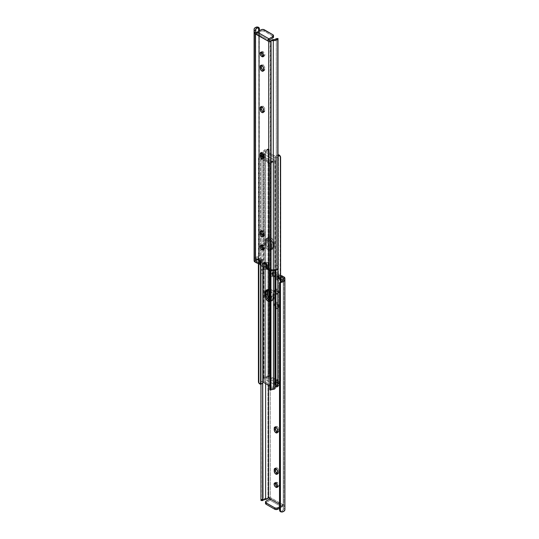 <?xml version="1.0" encoding="UTF-8"?>
<svg xmlns="http://www.w3.org/2000/svg" width="539" height="539" viewBox="0 0 539 539"><rect width="100%" height="100%" fill="white"/><g stroke="black" fill="none" stroke-linecap="round" stroke-linejoin="round"><path stroke-width="0.4" stroke-dasharray="2.69 2.02" d="M272.471 275.611L272.39 271.777L272.795 271.198L271.669 269.837L271.669 273.516L276.163 276.103L276.163 272.424L278.05 273.516L278.05 277.194L282.537 279.788L282.537 276.109L282.537 279.788L281.055 279.222L279.357 279.33L276.905 277.915L276.905 274.236L274.917 273.084L274.917 276.763L270.652 274.304L270.652 270.625L268.611 269.446L268.611 385.318L268.611 269.446L265.646 269.446L265.646 383.613L265.646 269.446L268.611 269.446L270.652 270.625L270.16 271.42L270.16 275.099A2.439 1.408 0 0 0 270.086 275.436A2.439 1.408 0 0 0 270.8 276.433L270.8 272.754A2.439 1.408 180 0 1 270.086 271.757A2.439 1.408 180 0 1 270.16 271.42L270.174 272.141L271.13 272.916L274.917 273.084L276.905 274.236L276.77 279.404A2.439 1.408 0 0 0 277.477 280.293L277.477 276.615A2.439 1.408 180 0 1 276.77 275.725L277.976 276.83L279.788 276.985A2.439 1.408 180 0 1 277.477 276.615L277.477 280.293A2.439 1.408 0 0 0 279.788 280.664L279.788 276.985L279.788 280.664L280.603 280.489L278.548 280.651L276.844 279.647L276.905 274.236L276.776 279.31L276.905 277.915L278.845 279.034L279.175 274.883L278.616 273.913L276.163 272.424L272.417 271.73L272.417 275.409L272.471 271.676L272.471 275.611L270.652 274.304L270.16 275.099L270.16 271.42L270.652 270.625L270.652 274.304L270.086 275.463L270.8 276.433A2.439 1.408 0 0 0 272.336 276.844L274.917 276.763L274.917 273.084L272.498 273.165L272.498 276.844L272.336 273.165A2.439 1.408 180 0 1 270.8 272.754L270.8 276.433L274.917 276.763L272.714 275.658L272.977 271.966L272.977 275.645L272.471 275.611M278.912 279.323L279.263 279.357L279.263 275.678L278.912 275.645L278.912 279.323L278.845 275.355L278.825 279.189L279.027 278.05L278.05 277.194L282.537 279.788L279.263 279.357L279.263 275.678L278.825 275.51L278.838 279.263L279.162 278.367L278.05 277.194L278.05 273.516L279.162 274.681L278.845 279.034L279.357 279.33L278.912 279.323M277.107 289.295A2.533 1.462 -120 0 0 275.84 289.167A2.533 1.462 -120 0 0 275.449 291.201A2.533 1.462 -120 0 0 277.107 293.432L275.914 294.126A2.533 1.462 60 0 1 274.257 291.889A2.533 1.462 60 0 1 274.647 289.861A2.533 1.462 60 0 1 275.914 289.982L277.107 289.295L275.84 289.167L275.314 290.332L275.84 292.098L277.107 293.432L278.596 293.378L278.865 291.976L277.107 289.295L275.914 289.982L277.666 292.664L277.565 293.802L276.905 294.348L275.227 293.573L274.156 291.444L274.418 290.043L275.914 289.982A2.533 1.462 60 0 1 277.565 292.219A2.533 1.462 60 0 1 277.181 294.247A2.533 1.462 60 0 1 275.914 294.126L277.107 293.432A2.533 1.462 -120 0 0 278.373 293.56A2.533 1.462 -120 0 0 278.764 291.532A2.533 1.462 -120 0 0 277.107 289.295M277.531 386.268A2.365 1.368 -120 0 0 278.286 386.207A2.365 1.368 -120 0 0 278.778 385.122L277.585 385.809L278.778 385.122L278.744 383.074L278.036 381.43L276.467 380.345L275.712 380.628L275.436 381.538L275.463 383.586L276.177 385.223M277.457 486.724L278.596 486.501L278.865 485.1L277.107 482.418L275.914 483.112L277.107 482.418A2.533 1.462 -120 0 0 275.84 482.297A2.533 1.462 -120 0 0 275.389 482.897M277.531 473.64A2.365 1.368 -120 0 0 278.286 473.572A2.365 1.368 -120 0 0 278.778 472.487L277.585 473.181L278.778 472.487L278.65 470.021L277.747 468.452L276.177 467.724L275.463 468.546M277.531 432.251A2.365 1.368 -120 0 0 278.286 432.19A2.365 1.368 -120 0 0 278.778 431.106L277.585 431.793L278.778 431.106L278.744 429.057L278.036 427.414L276.467 426.329L275.463 427.157M277.107 307.917A2.365 1.368 -120 0 0 278.286 308.038A2.365 1.368 -120 0 0 278.778 306.954L277.585 307.641A2.365 1.368 60 0 1 277.093 308.726A2.365 1.368 60 0 1 275.914 308.611L277.107 307.917L278.286 308.038L278.778 306.954L278.495 304.063L276.467 302.177L275.463 303.006L275.463 305.418L277.107 307.917L275.914 308.611L274.984 307.749L274.27 306.105L274.236 304.057L274.728 302.972L275.584 302.938L277.302 304.751L277.457 308.308L276.837 308.82L275.914 308.611A2.365 1.368 60 0 1 274.236 305.714L275.436 305.02A2.365 1.368 -120 0 0 277.107 307.917M269.783 498.77L270.059 499.734L270.059 498.811L270.059 499.734L271.104 498.555L270.295 497.302L270.295 269.042L270.295 497.302L268.334 497.881L270.241 497.268M284.626 506.195L283.912 505.164L283.912 276.905L283.912 505.164A1.462 0.842 -120 0 0 283.332 505.097L281.762 506.492L281.762 505.575L279.519 506.869L281.762 505.575L279.519 504.282L281.762 505.575L281.762 506.492L282.234 505.764L283.211 506.236L283.211 277.875L283.211 509.496L282.894 510.399L281.749 511.033L281.904 512.05L281.749 511.033A2.682 1.55 0 0 0 283.224 509.651A2.682 1.55 0 0 0 283.211 509.496L283.211 279.896L283.211 509.496L284.902 508.095L283.211 509.065L283.211 507.233L284.673 506.39L283.912 505.164L270.881 497.908A1.462 0.842 -120 0 0 270.295 497.302M281.169 280.374L279.357 279.33L279.263 275.678L279.357 279.33L281.169 280.374M275.274 386.261L274.27 384.273L274.27 381.868L274.728 381.14L276.554 381.774L277.585 384.428L278.778 383.465A2.365 1.368 -120 0 0 277.747 381.086A2.365 1.368 -120 0 0 275.921 380.453A2.365 1.368 -120 0 0 275.436 381.538L274.236 382.225A2.365 1.368 60 0 1 274.728 381.14A2.365 1.368 60 0 1 276.554 381.774A2.365 1.368 60 0 1 277.585 384.159L278.778 383.465L278.744 385.479L277.093 386.894M284.902 509.874L284.902 508.196A3.382 1.954 0 0 0 284.902 508.095L284.673 506.39L283.211 507.233L283.211 506.236A1.462 0.842 60 0 0 282.065 505.825A1.462 0.842 60 0 0 281.762 506.492L282.658 505.98L281.762 506.95L270.059 500.192L265.538 503.109M279.519 508.25L281.762 506.95L279.519 508.25M267.91 268.469A3.382 1.954 180 0 1 270.295 269.042L271.669 269.837L267.91 268.469L267.91 498.09L267.91 268.469L265.72 268.469L265.72 498.38A4.373 2.52 0 0 0 261.226 500.111L261.011 271.501L261.011 500.509L261.226 500.111L262.985 500.199L261.226 500.111L261.9 499.37L265.72 498.38L265.72 268.469L267.91 268.469M267.91 498.38L265.72 498.38L267.91 498.38A3.382 1.954 0 0 1 268.085 498.386A3.382 1.954 0 0 0 267.91 498.38M277.43 386.241L278.286 386.207M277.625 486.771A2.533 1.462 -120 0 0 278.373 486.683A2.533 1.462 -120 0 0 278.764 484.655A2.533 1.462 -120 0 0 277.107 482.418L276.109 482.196L275.348 483.072M277.43 473.606L278.65 473.154L278.778 470.837A2.365 1.368 -120 0 0 277.747 468.452A2.365 1.368 -120 0 0 275.921 467.818A2.365 1.368 -120 0 0 275.49 468.445M277.43 432.224L278.65 431.773L278.778 429.448A2.365 1.368 -120 0 0 277.747 427.07A2.365 1.368 -120 0 0 275.921 426.437A2.365 1.368 -120 0 0 275.49 427.063M284.902 278.279L284.902 508.196A3.382 1.954 0 0 0 284.902 508.095L284.673 506.39M284.902 279.546L284.902 509.456M279.586 509.847A2.25 1.833 171.4 0 0 280.395 510.817L280.395 281.668L280.395 510.817L279.519 509.402M281.055 511.08L280.395 510.817L281.055 511.08M262.709 271.454L262.709 382.724L262.985 270.288A2.682 1.55 180 0 1 265.646 269.446L262.985 270.288L261.226 270.201A4.373 2.52 180 0 1 265.72 268.469L261.9 269.46L261.226 270.201L262.985 270.288L262.709 271.454L262.749 270.787M262.749 500.509L262.702 271.279M261.011 271.501L260.943 273.334L262.628 273.414L262.628 382.872L262.628 273.414L260.943 273.334L260.943 384.145L261.017 271.117M281.055 275.544L279.357 275.651L280.603 275.476M269.864 498.925A1.462 0.842 60 0 1 270.059 499.734L270.949 499.222L270.059 500.192A1.691 0.977 120 0 0 270.949 499.222M265.498 503.365A2.25 1.3 0 0 1 266.158 502.449L266.158 501.068L266.158 502.449L270.059 500.192L281.762 506.95A1.691 0.977 -60 0 0 282.658 505.98L283.251 505.137L282.065 505.825M271.009 499.087L270.881 497.908L283.15 505.218M278.778 305.296A2.365 1.368 -120 0 0 277.747 302.918A2.365 1.368 -120 0 0 275.921 302.285A2.365 1.368 -120 0 0 275.436 303.369L274.236 304.057A2.365 1.368 60 0 1 274.728 302.972A2.365 1.368 60 0 1 276.554 303.605A2.365 1.368 60 0 1 277.585 305.99L278.778 305.296L277.585 305.99L277.585 307.641L278.778 306.954L278.778 305.296M275.436 305.02L274.236 305.714L274.236 304.057L275.436 303.369L275.436 305.02M277.585 430.142L278.778 429.448L277.585 430.142M277.585 471.524L278.778 470.837L277.585 471.524M274.614 385.318A2.365 1.368 60 0 1 274.236 383.883L275.436 383.189A2.365 1.368 -120 0 0 276.002 384.967M275.436 383.189L274.236 383.883L274.236 382.225L275.436 381.538L275.436 383.189M276.163 276.103L272.471 275.355L272.646 274.371L271.669 273.516L276.163 276.103L272.977 275.645L272.977 271.966L276.163 272.424L276.163 276.103M272.471 275.355L272.781 274.681L271.669 273.516L271.669 269.837L272.781 271.002L272.471 275.355M270.693 248.439A4.784 2.762 -120 0 0 273.091 248.674A4.784 2.762 -120 0 0 274.082 246.485L272.882 247.179A4.784 2.762 60 0 1 271.892 249.368A4.784 2.762 60 0 1 269.5 249.133L270.693 248.439L272.572 248.87L273.509 248.331L274.014 247.212L274.082 243.54L272.572 239.424L270.693 237.679L269.399 237.227L268.301 237.443L267.566 238.285L267.378 243.379L268.301 245.912L270.693 248.439L269.5 249.133L266.684 245.771L266.178 244.066L266.178 239.599L266.684 238.481L267.62 237.942L269.5 238.373L271.38 240.111L272.882 244.234L272.822 247.9L272.316 249.018L271.38 249.557L269.5 249.133A4.784 2.762 60 0 1 266.118 243.264L267.31 242.577A4.784 2.762 -120 0 0 270.693 248.439M269.399 298.896L270.693 299.94L269.817 300.445L270.693 299.94A4.784 2.762 -120 0 0 273.091 300.176A4.784 2.762 -120 0 0 274.082 297.986L272.882 298.673A4.784 2.762 60 0 1 271.892 300.87A4.784 2.762 60 0 1 269.817 300.796A4.784 2.762 -120 0 0 271.892 300.87L269.5 300.627L271.38 301.058L272.316 300.519L271.892 300.87A4.784 2.762 -120 0 0 272.882 298.673L272.316 300.519L272.882 298.673L274.082 297.986L274.082 295.042L272.572 290.925L270.693 289.18L269.399 288.729L268.301 288.944L267.378 290.406M280.152 155.886L280.415 380.258L280.152 155.886L280.152 380.797L278.42 381.848L278.42 154.76L278.42 381.848L278.057 382.01A4.373 2.52 0 0 0 276.15 383.889L276.15 156.734L275.806 156.809L275.806 383.957L276.15 383.889L276.15 156.734L265.579 150.9L275.806 156.809L275.806 383.957L275.274 383.647L275.274 382.272L266.118 376.983L266.118 378.365L265.579 378.055L265.707 150.704L265.525 377.974L265.525 150.819L268.961 149.606A4.373 2.52 180 0 1 265.707 150.704L265.707 377.859A4.373 2.52 0 0 0 268.961 376.754L269.123 149.512L269.123 374.423L268.813 150.085L268.813 373.561L268.024 373.446L268.024 149.97L268.813 150.085L269.143 149.195L268.961 149.606L265.565 149.734L265.565 376.882A2.682 1.55 0 0 0 267.122 376.498L267.856 375.602L268.024 374.275L268.024 149.357L267.122 149.343A2.682 1.55 180 0 1 265.565 149.734L263.948 150.442L264.386 151.594L275.045 157.684L276.601 157.752L277.834 156.815L277.834 268.665L277.834 156.815A1.893 1.091 180 0 1 276.601 157.752A1.893 1.091 180 0 1 274.614 157.496L264.386 151.594L264.386 378.742L264.386 151.594A1.893 1.091 180 0 1 263.834 150.819A1.893 1.091 180 0 1 265.565 149.734L265.565 376.882A1.893 1.091 0 0 0 263.834 377.974A1.893 1.091 0 0 0 264.386 378.742L274.614 384.651L274.614 157.496L274.614 384.651L275.544 384.94M280.347 156.371L280.603 380.709L280.603 281.553L280.603 380.709L280.415 380.258L279.458 381.497L278.057 382.01L278.501 383.067L278.057 382.01L275.907 383.99L275.274 383.647L278.03 381.228L273.165 379.584L270.484 376.835L266.118 378.365L265.579 378.055L268.961 376.754L267.122 376.498L267.856 375.602L268.024 373.446L268.813 373.561L268.961 376.754L267.122 376.498L265.047 376.956L263.834 377.9L264.386 378.742L274.614 384.651M268.024 149.626L267.849 149.02L267.122 149.343L269.183 149.424L269.183 291.201L269.183 149.424L268.813 150.085L268.024 149.97L268.024 149.357M269.817 299.3A4.784 2.762 -120 0 0 270.693 299.94L271.993 300.391L273.509 299.825L274.014 298.714L274.082 295.042A4.784 2.762 -120 0 0 271.993 290.225A4.784 2.762 -120 0 0 268.301 288.944A4.784 2.762 -120 0 0 267.425 290.184M276.15 156.734A4.373 2.52 180 0 1 278.057 154.855L276.736 155.67L276.15 156.734M279.566 382.367L279.195 382.629L279.566 382.367M280.556 381.08L280.421 381.43L280.556 381.08M278.245 156.115L277.834 156.815A2.682 1.55 180 0 1 278.057 156.323M269.817 291.842A4.784 2.762 60 0 1 271.69 296.423L272.882 295.736L272.626 294.085L271.38 291.612L269.5 289.867A4.784 2.762 -120 0 0 267.108 289.632A4.784 2.762 60 0 1 270.794 290.919A4.784 2.762 60 0 1 272.882 295.736A4.784 2.762 -120 0 0 269.5 289.867L267.108 289.632A4.784 2.762 -120 0 0 266.583 290.11A4.784 2.762 60 0 1 267.108 289.632L266.374 290.481L267.108 289.632L268.84 289.564L270.16 290.326L271.892 292.394L272.822 294.934L272.882 298.673L272.882 295.736L274.082 295.042L272.882 295.736L272.882 298.673L271.69 299.367L271.117 301.207L269.601 301.773M274.082 243.54A4.784 2.762 -120 0 0 271.993 238.723A4.784 2.762 -120 0 0 268.301 237.443A4.784 2.762 -120 0 0 267.31 239.633L266.118 240.327A4.784 2.762 60 0 1 267.108 238.13A4.784 2.762 60 0 1 270.794 239.417A4.784 2.762 60 0 1 272.882 244.234L274.082 243.54L272.882 244.234L272.882 247.179L274.082 246.485L274.082 243.54M267.31 242.577L266.118 243.264L266.118 240.327L267.31 239.633L267.31 242.577M268.024 374.275L268.024 373.844M275.274 383.647L277.969 381.551L277.969 380.177L275.274 382.272L275.274 383.647M277.969 380.177L277.969 381.551L277.915 379.752L277.969 380.177L275.274 382.272L266.118 376.983L269.749 375.427L270.928 375.791L270.928 377.172A8.186 4.723 0 0 0 277.336 380.871L277.336 379.496L277.915 379.752L277.915 381.134L277.625 379.584L277.336 380.871L277.336 379.496A8.186 4.723 180 0 1 270.928 375.791L270.928 377.172L270.773 375.629L270.484 376.835L270.484 375.461L270.484 376.835L269.749 376.808L269.749 375.427L269.749 376.808L266.118 378.365L266.118 376.983L270.315 375.393L273.165 378.203L277.491 379.523L277.969 380.177M269.5 289.867L268.307 290.561L269.5 289.867M268.307 239.06A4.784 2.762 60 0 1 271.69 244.922L272.882 244.234A4.784 2.762 -120 0 0 269.5 238.373L268.307 239.06L270.699 241.587L271.69 244.922L271.434 249.213L270.699 250.056L269.601 250.271L268.307 249.82L266.428 248.075L264.918 243.958L264.986 240.286L265.491 239.175L267.007 238.609L268.307 239.06L269.5 238.373L267.62 237.942L266.374 238.979L266.374 244.915L267.62 247.388L269.5 249.133L271.38 249.557L272.316 249.018L272.882 247.179L272.626 242.59L271.38 240.111L269.5 238.373A4.784 2.762 -120 0 0 267.108 238.13A4.784 2.762 -120 0 0 266.118 240.327L264.918 241.014A4.784 2.762 60 0 1 265.909 238.824A4.784 2.762 60 0 1 268.307 239.06M262.998 154.033A1.893 1.091 180 0 1 264.386 154.349L264.386 381.504A1.893 1.091 -0 0 0 262.399 381.248A1.893 1.091 -0 0 0 261.166 382.185L261.166 155.03A1.893 1.091 180 0 1 261.415 154.572M258.397 158.291L258.397 263.524L258.397 158.291M258.579 157.57L258.801 157.233L258.579 157.57M259.091 156.923L259.434 156.633L259.091 156.923M259.805 156.377L261.166 155.03A2.682 1.55 180 0 1 260.499 155.933L259.805 156.377M258.444 382.131L259.434 383.222L260.499 383.088A2.682 1.55 0 0 0 261.166 382.185L261.166 155.03L261.543 154.457M258.585 263.537L258.585 158.742L258.585 263.537M258.848 263.537L258.848 158.203L258.848 263.537M260.58 265.242L260.58 157.152L258.848 158.203L260.58 157.152L260.58 265.242M262.85 266.576L262.85 248.856L262.85 266.576M262.85 246.438L262.85 235.752L262.85 246.438M262.85 231.979L262.85 156.034L262.85 231.979M262.264 156.175L260.58 157.152L260.943 156.99L260.499 155.933L260.943 156.99A4.373 2.52 180 0 0 261.9 156.485M263.194 155.771L263.194 232.545L263.194 155.771M263.194 235.967L263.194 246.956L263.194 235.967M263.194 249.072L263.194 266.758L263.194 249.072M272.882 160.635L272.882 162.017L263.726 156.728L263.497 155.219L263.726 156.728L261.031 158.823L261.664 159.504L261.664 158.129L260.923 157.664L262.021 156.674L261.031 157.449L261.031 158.823L260.916 157.637L261.085 159.248L261.085 157.866L261.375 159.416L261.664 158.129A8.186 4.723 180 0 1 268.072 161.828L265.835 159.416L261.664 158.129L261.664 159.504L265.835 160.797L268.516 163.539L272.882 162.017L272.882 160.635L269.076 162.246L268.072 161.828L268.072 163.209A8.186 4.723 -0 0 0 261.664 159.504L260.943 158.931L263.726 156.728L272.882 162.017L269.251 163.573L269.251 162.192L269.251 163.573L268.873 163.634L268.516 162.165L268.227 163.371L268.227 161.996L268.072 163.209L268.072 161.828L269.251 162.192L272.882 160.635L273.475 161.026L273.293 388.296L273.421 160.945L272.882 160.635M269.817 386.018L273.421 388.1L273.421 160.945L273.293 388.296A4.373 2.52 -0 0 0 270.039 389.394L273.475 388.154L269.817 386.018M269.601 291.606L271.434 294.779L271.69 299.367A4.784 2.762 60 0 1 270.699 301.557A4.784 2.762 60 0 1 269.817 301.779M270.039 162.246A4.373 2.52 180 0 1 273.293 161.141L270.039 162.246L271.878 162.502A2.682 1.55 180 0 1 273.435 162.118L273.435 270.538L273.435 162.118L270.039 162.246M269.817 270.389L269.817 162.482L269.817 270.389M269.877 164.577L269.877 270.403L269.877 164.577M270.187 270.457L270.106 165.035L270.187 270.457M270.976 165.156L270.976 270.531L270.976 165.554L270.187 165.439L270.976 165.554L271.151 163.398L271.878 162.502L271.151 163.398L270.976 164.725M274.614 160.258A1.893 1.091 180 0 1 275.166 161.026A1.893 1.091 180 0 1 273.435 162.118L275.166 161.1L274.614 160.258L274.614 387.406L274.614 160.258L264.386 154.349L274.614 160.258M275.166 388.181A1.893 1.091 -0 0 0 274.614 387.406L264.386 381.504L264.386 154.349L262.924 154.033M258.579 382.488L259.434 383.222L260.499 383.088L260.943 384.145L260.499 383.088L261.543 381.612L263.955 381.316L274.614 387.406M271.878 389.657L270.039 389.394L271.878 389.657M271.69 247.866A4.784 2.762 60 0 1 270.699 250.056A4.784 2.762 60 0 1 267.007 248.775A4.784 2.762 60 0 1 264.918 243.958L266.118 243.264A4.784 2.762 -120 0 0 268.206 248.081A4.784 2.762 -120 0 0 271.892 249.368A4.784 2.762 -120 0 0 272.882 247.179L271.69 247.866L272.882 247.179L272.882 244.234L271.69 244.922L271.69 247.866M264.918 241.014L266.118 240.327L266.118 243.264L264.918 243.958L264.918 241.014M271.69 299.367L272.882 298.673L272.882 295.736L271.69 296.423L271.69 299.367M270.147 41.139L270.389 269.554L268.348 268.375L268.348 264.696L266.529 263.645L264.083 262.237L264.083 265.916L262.095 264.764L262.095 261.085L260.088 259.677L259.737 259.643L259.737 261.105L259.737 259.643L260.182 259.798L260.182 263.477L260.088 259.677L260.088 263.355L259.737 263.322M259.825 264.117L260.155 259.966L257.831 258.626L257.831 262.304L259.212 262.015L259.212 258.336A2.439 1.408 180 0 1 261.523 258.707L261.523 262.385A2.439 1.408 -0 0 0 259.212 262.015L261.799 262.581L262.095 264.764L264.083 265.916L266.664 265.835L266.664 262.156A2.439 1.408 180 0 1 268.2 262.567L268.2 266.246A2.439 1.408 -0 0 0 266.664 265.835L268.577 266.529L268.914 267.216L268.348 268.375L270.389 269.554L270.389 41.2L272.599 39.643L269.864 41.577L271.319 40.735M266.205 267.802L266.61 263.49L266.583 267.27L266.529 263.389L266.199 267.021L266.286 263.342L266.023 264.737L266.023 263.355L264.083 262.237L266.664 262.156L266.664 265.835L266.502 262.156L266.502 265.835L264.083 265.916L264.083 262.237L268.2 262.567A2.439 1.408 180 0 1 268.914 263.564A2.439 1.408 180 0 1 268.84 263.901L268.84 267.58A2.439 1.408 -0 0 0 268.914 267.243A2.439 1.408 -0 0 0 268.2 266.246L268.2 262.567L268.914 263.537L268.348 264.696L268.348 268.375L268.84 267.58L268.84 263.901L268.348 264.696L266.529 263.645L266.583 267.27L266.529 263.389L263.524 263.221M263.436 249.18L264.582 248.957L264.844 247.556L263.086 244.874L261.893 245.568L263.086 244.874A2.533 1.462 -120 0 0 261.819 244.753A2.533 1.462 -120 0 0 261.375 245.353M263.416 157.893L264.636 157.442L264.764 155.117L263.564 155.811L264.764 155.117A2.365 1.368 -120 0 0 263.086 152.22L261.893 152.914L263.086 152.22L261.907 152.106L261.449 152.827M263.436 56.049L264.582 55.827L264.844 54.432L263.086 51.751L261.893 52.438L263.086 51.751A2.533 1.462 -120 0 0 261.819 51.623A2.533 1.462 -120 0 0 261.375 52.229M263.416 70.521L264.636 70.07L264.764 67.752L263.564 68.44L264.764 67.752A2.365 1.368 -120 0 0 263.086 64.855L261.893 65.542L263.086 64.855L261.907 64.741L261.449 65.462M263.416 111.91L264.636 111.458L264.764 109.134L263.564 109.828L264.764 109.134A2.365 1.368 -120 0 0 263.086 106.237L261.893 106.931L263.086 106.237L261.907 106.122L261.449 106.85M263.416 236.062L264.636 235.61L264.764 233.286L263.564 233.98L264.764 233.286A2.365 1.368 -120 0 0 263.086 230.389L261.893 231.083L263.086 230.389L261.907 230.274L261.449 231.002M254.098 259.454L254.098 29.544L254.098 259.454L255.27 257.534L258.565 256.281L258.565 27.28L258.565 256.281A2.25 1.833 171.4 0 0 259.333 254.859L259.333 28.628L259.481 255.83L259.481 30.75L259.481 255.83L259.333 254.859L258.565 256.281L257.096 256.86L257.251 257.878L258.37 257.46L259.481 255.83A2.25 1.833 -8.6 0 1 258.605 257.332L258.605 31.255L258.605 257.332L257.251 257.878A2.682 1.55 0 0 0 255.776 259.259A2.682 1.55 0 0 0 255.789 259.414L255.789 261.125L257.831 262.304L255.789 261.125L255.789 32.764M256.032 32.994L256.766 33.236L257.238 32.508L257.238 33.425L268.941 40.189L257.238 33.425L261.139 31.174L261.139 29.793L261.139 31.174L257.238 33.425L257.238 32.508L256.342 33.02L257.238 32.508A1.462 0.842 -120 0 1 256.935 33.175A1.462 0.842 -120 0 1 256.274 33.148M263.611 249.227A2.533 1.462 -120 0 0 264.353 249.139A2.533 1.462 -120 0 0 264.743 247.111A2.533 1.462 -120 0 0 263.086 244.874L261.819 244.753L261.334 245.528M263.51 157.92A2.365 1.368 -120 0 0 264.272 157.86A2.365 1.368 -120 0 0 264.764 156.775L264.481 153.885L263.086 152.22A2.365 1.368 -120 0 0 261.907 152.106A2.365 1.368 -120 0 0 261.469 152.732M263.611 56.103A2.533 1.462 -120 0 0 264.353 56.016A2.533 1.462 -120 0 0 264.743 53.981A2.533 1.462 -120 0 0 263.086 51.751L261.819 51.623L261.334 52.404M263.51 70.555A2.365 1.368 -120 0 0 264.272 70.488A2.365 1.368 -120 0 0 264.764 69.41L264.636 66.937L263.086 64.855A2.365 1.368 -120 0 0 261.907 64.741A2.365 1.368 -120 0 0 261.469 65.36M263.51 111.937A2.365 1.368 -120 0 0 264.272 111.876A2.365 1.368 -120 0 0 264.764 110.791L264.481 107.901L263.086 106.237A2.365 1.368 -120 0 0 261.907 106.122A2.365 1.368 -120 0 0 261.469 106.749M263.51 236.089A2.365 1.368 -120 0 0 264.272 236.028A2.365 1.368 -120 0 0 264.764 234.943L264.481 232.053L263.086 230.389A2.365 1.368 -120 0 0 261.907 230.274A2.365 1.368 -120 0 0 261.469 230.901M277.989 267.499L278.016 267.021M276.015 268.712L277.774 268.799L276.015 268.712L274.156 269.534L270.389 269.554L273.354 269.554L273.354 39.643L273.354 269.554A2.682 1.55 0 0 0 276.015 268.712L276.372 265.586L278.057 265.666L276.372 265.586L276.372 39.354L278.057 39.435L276.372 39.354L276.291 267.546L276.325 38.478M276.352 38.673L276.251 268.213M255.789 31.767L255.789 259.414L256.106 258.511L257.251 257.878L257.096 256.86A4.373 2.52 0 0 0 254.098 259.064M259.333 28.628L259.481 29.598L259.333 28.628M260.384 261.408L259.825 260.438L260.155 259.966L257.831 258.626L259.212 258.336L259.212 262.015L257.831 262.304L257.831 258.626L260.452 258.349L262.015 259.118L262.23 263.275A2.439 1.408 -0 0 0 261.523 262.385L261.523 258.707A2.439 1.408 180 0 1 262.23 259.596L262.095 264.764L262.224 259.69L262.095 261.085L260.175 259.811L260.175 263.49L259.825 263.308M266.758 265.087L266.205 264.123L266.529 263.645L266.583 267.27L266.219 267.998M270.282 41.18A1.462 0.842 -120 0 0 270.389 41.2L270.915 41.011M273.334 36.517L263.982 31.013L261.139 31.174A2.25 1.3 -0 0 1 264.326 31.174L272.842 36.093L272.842 34.712L272.842 36.093A2.25 1.3 -0 0 1 273.502 37.016M264.326 29.793L264.326 31.174L264.326 29.793M276.271 268.112L276.291 267.546M264.764 234.943L263.564 235.631L264.764 234.943M264.764 110.791L263.564 111.479L264.764 110.791M264.764 69.41L263.564 70.097L264.764 69.41M264.764 156.775L263.564 157.462L264.764 156.775M259.643 259.67L259.643 261.051L259.643 259.67L257.15 259.542M266.219 264.319L266.529 263.645L266.023 263.355M259.838 260.64L259.838 264.312M270.086 271.757L270.086 275.436M275.84 289.167L274.647 289.861M275.84 482.297L274.647 482.984M278.286 473.572L277.093 474.259M278.286 432.19L277.093 432.878M278.286 308.038L277.093 308.726M283.224 279.741L283.224 509.651M261.011 500.515L261.011 271.366M267.971 498.049L269.345 497.261M275.921 302.285L274.728 302.972M275.921 426.437L274.728 427.124M275.921 467.818L274.728 468.512M278.373 486.683L277.181 487.377M275.921 380.453L274.728 381.14M278.373 293.56L277.181 294.247M278.818 279.202L278.818 275.523M272.384 275.49L272.384 271.811M272.801 274.836L272.801 271.157M279.175 278.515L279.175 274.836M273.091 248.674L270.699 250.056M273.091 300.176L270.699 301.557M263.834 377.974L263.834 150.819M268.024 374.032L268.024 149.498M265.525 150.819L265.525 377.974M268.301 288.944L265.909 290.326M268.301 237.443L265.909 238.824M269.15 149.195L267.89 149.02M280.24 156.081L280.482 156.654M278.084 379.982L278.084 381.363M273.475 388.181L273.475 161.026M270.976 164.968L270.976 389.502M275.166 161.026L275.166 270.376M258.518 382.346L258.76 382.919M260.916 159.018L260.916 157.637M260.182 259.798L260.182 263.477M266.616 263.51L266.616 267.189M260.627 245.44L261.819 244.753M260.627 52.317L261.819 51.623M276.298 267.721L276.298 38.397M255.776 259.259L255.776 29.349M255.742 33.863L256.935 33.175M269.655 41.739L271.029 40.951M263.079 236.715L264.272 236.028M260.714 230.962L261.907 230.274M263.079 112.563L264.272 111.876M260.714 106.81L261.907 106.122M263.079 71.182L264.272 70.488M260.714 65.428L261.907 64.741M263.16 56.703L264.353 56.016M263.079 158.547L264.272 157.86M260.714 152.793L261.907 152.106M263.16 249.833L264.353 249.139M268.914 267.243L268.914 263.564M266.199 264.838L266.199 264.164M259.825 261.152L259.825 260.485"/><path stroke-width="0.81" d="M275.921 384.839L277.107 386.086L275.914 386.78L277.302 386.726L277.585 384.428L277.585 385.809A2.365 1.368 60 0 1 277.093 386.894A2.365 1.368 60 0 1 275.914 386.78L277.107 386.086A2.365 1.368 -120 0 0 277.531 386.268M275.389 482.897A2.533 1.462 -120 0 0 277.107 486.562L275.914 487.249A2.533 1.462 60 0 1 274.257 485.019A2.533 1.462 60 0 1 274.647 482.984A2.533 1.462 60 0 1 275.914 483.112L277.565 485.343L277.565 486.926L276.905 487.478L275.227 486.697L274.257 485.019L274.418 483.173L275.914 483.112A2.533 1.462 60 0 1 277.565 485.343A2.533 1.462 60 0 1 277.181 487.377A2.533 1.462 60 0 1 275.914 487.249L277.107 486.562L277.794 486.798M275.564 468.236L275.436 468.903L274.236 469.59A2.365 1.368 60 0 1 274.728 468.512A2.365 1.368 60 0 1 276.554 469.146A2.365 1.368 60 0 1 277.585 471.524L277.457 473.842L276.554 474.367L274.984 473.282L274.236 471.248L274.519 468.681L275.914 468.627L277.457 470.709L277.585 473.181A2.365 1.368 60 0 1 277.093 474.259A2.365 1.368 60 0 1 275.914 474.145L277.107 473.458A2.365 1.368 -120 0 0 277.531 473.64M275.564 426.854L275.436 427.521L274.236 428.209A2.365 1.368 60 0 1 274.728 427.124A2.365 1.368 60 0 1 276.554 427.757A2.365 1.368 60 0 1 277.585 430.142L277.457 432.46L276.554 432.985L274.984 431.901L274.236 429.866L274.519 427.299L275.914 427.245L277.302 428.903L277.585 431.793A2.365 1.368 60 0 1 277.093 432.878A2.365 1.368 60 0 1 275.914 432.763L277.107 432.069A2.365 1.368 -120 0 0 277.531 432.251M267.681 498.265L266.401 499.357L269.136 497.423L266.401 499.357L265.646 499.357A2.682 1.55 0 0 0 262.985 500.199L265.646 499.357L265.646 383.613L265.646 499.357L266.401 499.357L268.611 497.8L268.611 385.318L268.611 497.8L269.931 499.094M270.059 498.811L279.519 504.282L270.059 498.811L266.158 501.068L270.059 498.811M281.749 281.122L281.904 282.14L281.749 281.122L283.17 280.051L283.211 277.875L281.169 276.696L281.169 280.374L281.169 276.696L283.211 277.875L283.211 279.586A2.682 1.55 180 0 1 283.224 279.741A2.682 1.55 180 0 1 281.749 281.122L280.395 281.668A2.25 1.833 171.4 0 0 279.519 283.17L279.519 509.402L280.112 511.45L281.904 512.05L284.181 511.053L284.902 509.456A4.373 2.52 0 0 1 284.915 509.651L284.915 279.741A4.373 2.52 180 0 1 281.904 282.14L280.435 282.719L280.435 511.72L280.435 282.719L279.667 284.141L279.667 510.372L279.519 283.17L280.031 281.978L281.526 281.19M274.614 385.318A2.365 1.368 60 0 0 275.914 386.78L274.984 385.917M277.861 509.207L279.519 508.25L277.861 509.207L277.861 507.826L279.519 506.869L277.134 508.109L275.018 507.987L265.875 502.712L265.538 501.735L266.158 501.068A2.25 1.3 180 0 0 265.498 501.984A2.25 1.3 180 0 0 266.158 502.907L274.674 507.826L275.018 509.368L277.861 509.207L277.861 507.826A2.25 1.3 180 0 1 274.674 507.826L274.674 509.207L266.158 504.288L274.674 509.207A2.25 1.3 0 0 0 277.861 509.207M265.538 503.109L266.158 504.288L266.158 502.907L266.158 504.288A2.25 1.3 0 0 1 265.498 503.365L265.498 501.984M280.603 275.476L283.912 276.905A3.382 1.954 180 0 1 284.902 278.279L284.902 279.546L284.336 277.201L281.85 275.779L280.172 275.463M276.002 384.967A2.365 1.368 -120 0 0 277.107 386.086L277.747 386.308M275.449 482.742L275.618 484.777L277.107 486.562A2.533 1.462 -120 0 0 277.625 486.771M275.49 468.445A2.365 1.368 -120 0 0 275.436 468.903L275.712 471.793L277.747 473.68M275.49 427.063A2.365 1.368 -120 0 0 275.436 427.521L275.712 430.412L277.747 432.291M279.579 509.813L279.519 509.402A2.25 1.833 171.4 0 0 279.539 509.624L279.687 510.595A2.25 1.833 -8.6 0 0 280.435 511.72L281.904 512.05A4.373 2.52 0 0 0 284.915 509.651M279.687 510.595A2.25 1.833 -8.6 0 1 279.667 510.372L279.667 284.141A2.25 1.833 -8.6 0 1 280.435 282.719L283.73 281.466L284.902 279.546A4.373 2.52 180 0 1 284.915 279.741M262.985 500.199L262.709 382.724L262.709 500.603L262.628 499.646L262.709 500.603L261.011 500.515M262.628 382.872L262.628 499.646L262.628 382.872M260.943 384.145L260.943 499.565L262.628 499.646L260.943 499.565L260.943 384.145A4.373 2.52 0 0 0 262.85 382.266L262.85 266.576L262.85 382.266L262.264 383.33L260.58 384.24L260.58 265.242L260.58 384.24L260.943 384.145M261.011 500.509L260.943 499.565L261.017 500.509M280.603 276.81L281.169 276.696L280.603 276.81M284.902 279.546L284.902 278.279M268.085 497.989L268.611 497.8A1.462 0.842 60 0 1 269.864 498.925M277.107 432.069L275.914 432.763A2.365 1.368 60 0 1 274.236 429.866L275.436 429.172A2.365 1.368 -120 0 0 277.107 432.069M275.436 429.172L274.236 429.866L274.236 428.209L275.436 427.521L275.436 429.172M277.107 473.458L275.914 474.145A2.365 1.368 60 0 1 274.236 471.248L275.436 470.56A2.365 1.368 -120 0 0 277.107 473.458M275.436 470.56L274.236 471.248L274.236 469.59L275.436 468.903L275.436 470.56M280.603 280.489L281.169 280.374L280.603 280.489M267.566 289.787L267.31 291.134L266.118 291.821L266.118 294.766L267.31 294.078L266.118 294.766L266.178 295.567L267.62 298.889L269.5 300.627A4.784 2.762 60 0 1 266.118 294.766A4.784 2.762 -120 0 0 269.817 300.796A4.784 2.762 60 0 1 269.5 300.627L269.817 300.445L268.206 299.583L266.684 297.265L266.118 294.766L266.178 291.1L266.684 289.982L266.118 291.821A4.784 2.762 60 0 1 266.583 290.11A4.784 2.762 -120 0 0 266.118 291.821L267.31 291.134L267.566 295.722L270.032 299.482M269.183 291.201L269.183 298.653L269.183 291.201M278.057 156.323A2.682 1.55 180 0 1 278.501 155.912L278.057 154.855L279.458 155.151L280.347 156.371L279.458 155.151L278.42 154.76L278.057 154.855L278.501 155.912L279.909 155.946L280.603 157.24L280.603 281.553L280.556 156.869M278.501 383.067A2.682 1.55 0 0 0 277.834 383.97L277.834 268.665L277.834 383.97L279.195 382.629L278.501 383.067M279.566 382.367L279.195 382.629L279.566 382.367M274.614 384.651A1.893 1.091 0 0 0 276.601 384.9A1.893 1.091 0 0 0 277.834 383.97L277.073 384.758L275.045 384.833M278.043 156.337L279.195 155.717L280.421 156.512M267.425 290.184A4.784 2.762 -120 0 0 267.31 291.134L267.31 294.078A4.784 2.762 -120 0 0 269.817 299.3M270.187 301.746L268.307 301.321L267.007 300.277L264.986 296.255L264.918 295.46L266.118 294.766L266.118 291.821L264.918 292.515L265.181 291.168L266.428 290.13L268.307 290.561A4.784 2.762 60 0 1 269.817 291.842M280.347 156.371L280.152 155.886M261.415 154.572A1.893 1.091 180 0 1 262.998 154.033M258.444 382.131L258.397 263.524L258.579 382.488M258.585 382.218L258.848 263.537L258.848 383.114L260.58 384.24L259.542 383.849L258.585 382.218M262.85 248.856L262.85 246.438L262.85 248.856M262.85 235.752L262.85 231.979L262.85 235.752M261.684 156.627L262.891 155.05L262.85 156.034L262.85 155.111A4.373 2.52 180 0 1 261.9 156.485M263.194 382.191L269.817 386.018L263.194 382.191L263.194 266.758L263.194 382.191M263.194 155.043L263.194 155.771L263.194 155.043M263.194 232.545L263.194 235.967L263.194 232.545M263.194 246.956L263.194 249.072L263.194 246.956M269.817 301.779A4.784 2.762 60 0 1 264.918 295.46L264.918 292.515A4.784 2.762 60 0 1 265.909 290.326A4.784 2.762 60 0 1 268.307 290.561L270.187 292.306M269.817 389.576L269.817 270.389L269.817 389.576L269.877 270.403L269.877 389.488L270.187 270.457L270.187 388.915L270.976 389.03L270.976 270.531L270.976 389.03L270.187 388.915L269.817 389.576M274.614 387.406L275.052 388.558L273.435 389.266L273.435 270.538L273.435 389.266A2.682 1.55 -0 0 0 271.878 389.657L273.435 389.266A1.893 1.091 -0 0 0 275.166 388.181L275.166 270.376M261.287 154.733L263.456 154.06M262.021 156.674L263.544 155.495L262.021 156.674M264.918 292.515L266.118 291.821L266.118 294.766L264.918 295.46L264.918 292.515M258.848 383.114L258.653 382.629M261.893 249.705A2.533 1.462 60 0 1 260.236 247.468A2.533 1.462 60 0 1 260.627 245.44A2.533 1.462 60 0 1 261.893 245.568L263.551 247.799L263.551 249.382L262.891 249.928L261.206 249.153L260.236 247.468L260.404 245.622L261.893 245.568A2.533 1.462 60 0 1 263.551 247.799A2.533 1.462 60 0 1 263.16 249.833A2.533 1.462 60 0 1 261.893 249.705L263.086 249.018L261.893 249.705M261.375 245.353A2.533 1.462 -120 0 0 263.086 249.018L263.773 249.254M261.543 152.524L261.415 153.191L260.222 153.878A2.365 1.368 60 0 1 260.714 152.793A2.365 1.368 60 0 1 261.893 152.914A2.365 1.368 60 0 1 263.564 155.811L263.436 158.129L262.533 158.655L260.964 157.57L260.222 155.535L260.35 153.211L260.964 152.699L261.893 152.914L263.288 154.572L263.564 157.462A2.365 1.368 60 0 1 263.079 158.547A2.365 1.368 60 0 1 261.253 157.914A2.365 1.368 60 0 1 260.222 155.535L261.415 154.841L262.163 156.876L263.726 157.961M261.893 56.582A2.533 1.462 60 0 1 260.236 54.345A2.533 1.462 60 0 1 260.627 52.317A2.533 1.462 60 0 1 261.893 52.438L263.551 54.675L263.551 56.258L262.891 56.804L261.543 56.339L260.236 54.345L260.404 52.499L261.893 52.438A2.533 1.462 60 0 1 263.551 54.675A2.533 1.462 60 0 1 263.16 56.703A2.533 1.462 60 0 1 261.893 56.582L263.086 55.888L261.893 56.582M261.375 52.229A2.533 1.462 -120 0 0 263.086 55.888L263.773 56.13M261.543 65.158L261.415 65.819L260.222 66.513A2.365 1.368 60 0 1 260.714 65.428A2.365 1.368 60 0 1 261.893 65.542A2.365 1.368 60 0 1 263.564 68.44L263.436 70.764L262.533 71.283L260.964 70.198L260.222 68.163L260.35 65.846L260.964 65.334L261.893 65.542L263.288 67.207L263.564 70.097A2.365 1.368 60 0 1 263.079 71.182A2.365 1.368 60 0 1 261.253 70.548A2.365 1.368 60 0 1 260.222 68.163L261.415 67.476L262.163 69.511L263.726 70.596M261.543 106.54L261.415 107.207L260.222 107.894A2.365 1.368 60 0 1 260.714 106.81A2.365 1.368 60 0 1 261.893 106.931A2.365 1.368 60 0 1 263.564 109.828L263.436 112.146L262.533 112.671L260.964 111.586L260.222 109.552L260.35 107.227L260.964 106.715L261.893 106.931L263.288 108.588L263.564 111.479A2.365 1.368 60 0 1 263.079 112.563A2.365 1.368 60 0 1 261.253 111.93A2.365 1.368 60 0 1 260.222 109.552L261.415 108.858L262.163 110.893L263.726 111.977M261.543 230.692L261.415 231.359L260.222 232.046A2.365 1.368 60 0 1 260.714 230.962A2.365 1.368 60 0 1 261.893 231.083A2.365 1.368 60 0 1 263.564 233.98L263.436 236.298L262.533 236.823L260.964 235.738L260.222 233.704L260.35 231.379L260.964 230.874L261.893 231.083L263.288 232.74L263.564 235.631A2.365 1.368 60 0 1 263.079 236.715A2.365 1.368 60 0 1 261.253 236.082A2.365 1.368 60 0 1 260.222 233.704L261.415 233.01L262.163 235.051L263.726 236.129M255.028 33.809L254.098 30.905L255.789 29.504A2.682 1.55 180 0 1 255.776 29.349A2.682 1.55 180 0 1 257.251 27.967L255.83 29.039L255.789 32.764L256.288 33.148M255.789 31.767L254.327 32.609L255.789 31.767L255.789 32.764L255.789 29.935L254.098 30.905A3.382 1.954 180 0 1 254.098 30.804L254.098 260.721A3.382 1.954 0 0 0 255.088 262.095L256.463 262.891L256.463 259.212L260.95 261.806L260.95 265.484L262.837 266.576L262.837 262.897L267.331 265.484L267.331 269.163L268.705 269.958L268.705 41.698L267.896 40.445L268.941 39.266L268.941 40.189L268.941 39.266L269.412 40.54L270.389 41.2M261.435 245.198L261.597 247.233L263.086 249.018A2.533 1.462 -120 0 0 263.611 249.227M261.469 152.732A2.365 1.368 -120 0 0 261.415 153.191L261.415 154.841A2.365 1.368 -120 0 0 263.51 157.92M261.435 52.074L261.597 54.109L263.086 55.888A2.533 1.462 -120 0 0 263.611 56.103M261.469 65.36A2.365 1.368 -120 0 0 261.415 65.819L261.415 67.476A2.365 1.368 -120 0 0 263.51 70.555M261.469 106.749A2.365 1.368 -120 0 0 261.415 107.207L261.415 108.858A2.365 1.368 -120 0 0 263.51 111.937M261.469 230.901A2.365 1.368 -120 0 0 261.415 231.359L261.415 233.01A2.365 1.368 -120 0 0 263.51 236.089M269.864 41.577L272.599 39.643L274.91 39.462L276.015 38.801L277.774 38.889L277.1 39.63L274.722 40.546L271.09 40.62A3.382 1.954 180 0 1 270.915 40.614L273.354 39.643A2.682 1.55 180 0 0 276.015 38.801L277.774 38.889A4.373 2.52 180 0 1 273.28 40.62L271.09 40.62A3.382 1.954 180 0 1 270.915 40.614L269.749 41.678L268.705 41.698L268.705 269.958A3.382 1.954 0 0 0 271.09 270.531L271.09 40.62L271.09 270.531L273.28 270.531L273.28 40.62L273.28 270.531A4.373 2.52 0 0 0 277.774 268.799L277.774 38.889L277.989 267.499M270.282 41.18A1.462 0.842 -120 0 1 268.941 39.266L268.051 39.778L268.941 38.808L272.842 36.551L268.941 38.808L257.238 32.05L261.476 29.632L263.167 29.436L272.842 34.712L273.502 35.635L272.842 36.551L272.842 37.932L269.136 40.075L273.125 37.737L273.334 36.517M257.15 259.542L256.463 259.212L256.463 262.891L259.643 263.349L259.643 261.051L259.825 263.308L257.945 263.456L255.088 262.095L255.088 33.836L255.088 262.095L254.098 260.721L254.098 29.544A4.373 2.52 180 0 1 254.085 29.349A4.373 2.52 180 0 1 257.096 26.95L258.565 27.28L259.333 28.628A2.25 1.833 171.4 0 0 259.313 28.405A2.25 1.833 171.4 0 0 258.565 27.28L257.096 26.95L257.251 27.967L258.605 28.183L258.605 31.255L258.605 28.183A2.25 1.833 -8.6 0 1 259.461 29.375A2.25 1.833 -8.6 0 1 259.481 29.598L258.969 28.459L257.474 27.92M269.615 41.766L268.705 41.698A1.462 0.842 60 0 1 268.119 41.092L254.819 33.64L254.098 30.905A3.382 1.954 180 0 1 254.098 30.804L254.098 29.126L254.819 27.947L257.096 26.95L257.251 27.967M277.989 267.634L277.989 38.485L276.352 38.673M259.481 30.75L259.481 29.598L259.481 30.75M254.098 259.064A4.373 2.52 0 0 0 254.085 259.259A4.373 2.52 0 0 0 254.098 259.454L254.098 259.037M263.524 263.221L262.837 262.897L262.837 266.576L266.023 267.034L266.023 264.737L266.199 267.021L265.646 267.176L263.531 266.899L260.95 265.484L259.973 264.629L260.155 263.645M277.983 267.883L277.491 269.183L276.042 270.113L271.09 270.531L269.217 270.201L266.765 268.766L266.205 267.802L266.529 267.324M273.502 35.635L273.502 37.016A2.25 1.3 -0 0 1 272.842 37.932L272.842 36.551A2.25 1.3 180 0 0 273.502 35.635A2.25 1.3 180 0 0 272.842 34.712L264.326 29.793A2.25 1.3 180 0 0 261.139 29.793L256.988 32.219L255.668 33.903A1.462 0.842 60 0 1 255.088 33.836M255.85 33.789L268.119 41.092M255.789 32.764A1.462 0.842 -120 0 0 256.274 33.148L255.668 33.903M268.045 40.964L268.051 39.778A1.691 0.977 -60 0 1 268.941 38.808L257.238 32.05A1.691 0.977 120 0 0 256.342 33.02M260.222 232.046L261.415 231.359L261.415 233.01L260.222 233.704L260.222 232.046M260.222 107.894L261.415 107.207L261.415 108.858L260.222 109.552L260.222 107.894M260.222 66.513L261.415 65.819L261.415 67.476L260.222 68.163L260.222 66.513M260.222 153.878L261.415 153.191L261.415 154.841L260.222 155.535L260.222 153.878M259.737 263.322L259.737 261.105L259.737 263.322M259.643 259.67L256.463 259.212L260.384 261.408M266.023 263.355L262.837 262.897L266.758 265.087M266.219 267.998L267.331 269.163L267.331 265.484L266.219 264.319M259.838 264.312L260.95 265.484L260.95 261.806L259.838 260.64M280.24 156.081L280.482 156.654M258.518 382.346L258.76 382.919M269.85 389.805L271.11 389.98M254.085 29.349L254.085 259.259M259.313 28.405L259.461 29.375M266.199 267.843L266.199 264.164M259.825 264.164L259.825 260.485"/></g></svg>
